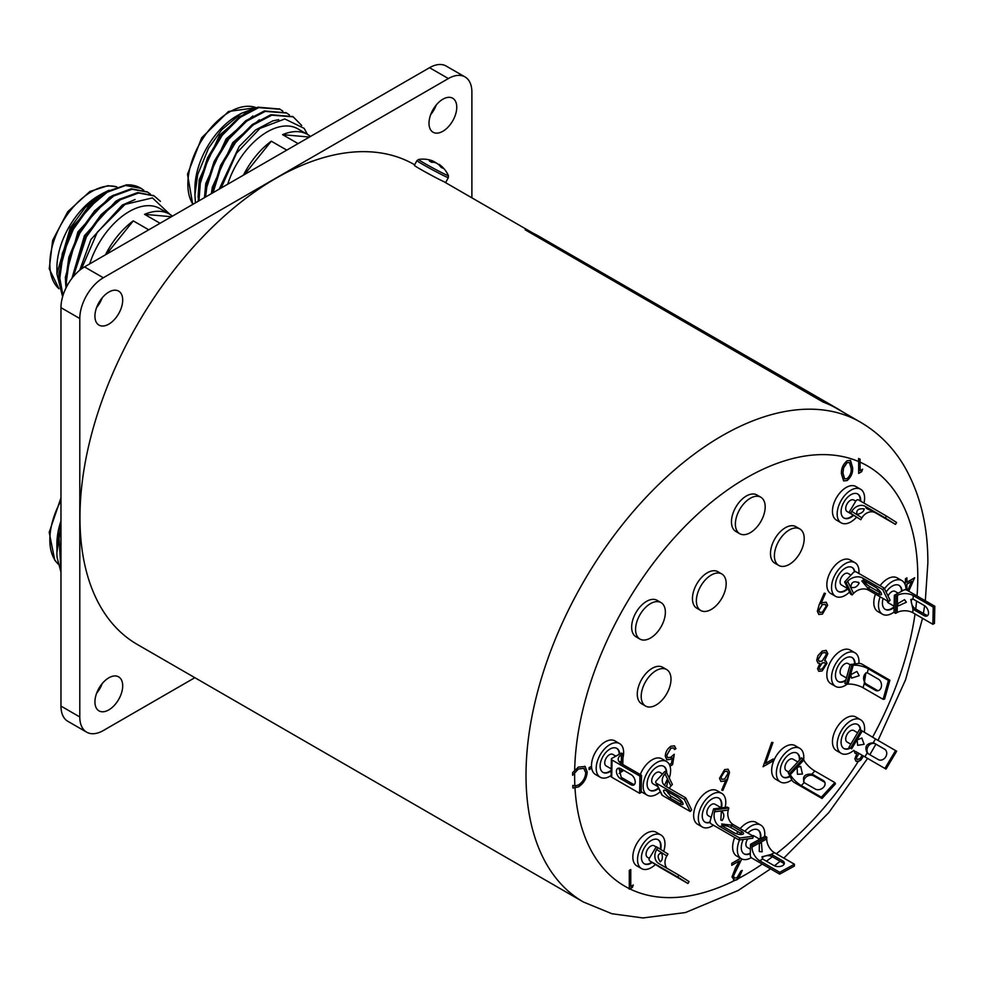 <?xml version="1.0" encoding="UTF-8"?>
<svg xmlns="http://www.w3.org/2000/svg" width="984" height="984" viewBox="0 0 984 984"><rect width="100%" height="100%" fill="white"/><g stroke="black" fill="none" stroke-linecap="round" stroke-linejoin="round"><path stroke-width="1.48" d="M86.69 732.182L67.859 721.321A33.272 19.213 -60 0 1 60.971 706.081L79.79 716.955A33.272 19.213 120 0 0 86.69 732.182A33.272 19.213 120 0 0 103.32 730.534L194.857 677.681M471.889 197.845L471.889 92.152A33.272 19.213 120 0 0 465.002 76.912A33.272 19.213 120 0 0 448.372 78.56L103.32 277.771A33.272 19.213 120 0 0 79.79 318.521L60.971 307.66L60.971 706.081M60.971 307.66A33.272 19.213 -60 0 1 84.501 266.91L103.32 277.771M448.372 78.56L429.553 67.699L84.501 266.91M429.553 67.699A33.272 19.213 -60 0 1 446.183 66.051L465.002 76.912M96.604 693.265A19.631 11.328 120 0 0 102.188 683.597M96.604 307.512A19.631 11.328 120 0 0 102.188 297.844M430.684 114.636A19.631 11.328 120 0 0 436.256 104.968M442.874 99.212A19.631 11.328 120 0 0 430.057 116.506A19.631 11.328 120 0 0 433.058 132.237A19.631 11.328 120 0 0 442.874 131.266A19.631 11.328 120 0 0 455.703 113.972A19.631 11.328 120 0 0 452.689 98.24A19.631 11.328 120 0 0 442.874 99.212M108.806 292.088A19.631 11.328 120 0 0 95.989 309.382A19.631 11.328 120 0 0 98.99 325.114A19.631 11.328 120 0 0 108.806 324.142A19.631 11.328 120 0 0 121.635 306.836A19.631 11.328 120 0 0 118.621 291.104A19.631 11.328 120 0 0 108.806 292.088M108.806 677.828A19.631 11.328 120 0 0 95.989 695.135A19.631 11.328 120 0 0 98.99 710.866A19.631 11.328 120 0 0 108.806 709.894A19.631 11.328 120 0 0 121.635 692.588A19.631 11.328 120 0 0 118.621 676.857A19.631 11.328 120 0 0 108.806 677.828M79.79 318.521L79.79 716.955M140.798 188.202A69.311 40.024 120 0 0 140.564 188.079A69.311 40.024 120 0 0 126.456 184.857L106.358 191.769L88.006 207.144L72.521 228.829L62.299 253.552L58.979 277.599L62.705 296.43M169.924 214.377L152.471 197.907L125.054 204.377L97.33 232.175L81.5 268.866M153.676 195.644L137.772 192.556L119.433 199.309L101.081 214.684L85.583 236.369L72.299 277.894M147.145 191.88L131.241 188.78L112.889 195.545L94.55 210.908L79.052 232.593L68.843 257.328L65.51 281.375L65.989 288.005M107.158 191.302L102.68 193.725L71.34 228.14L58.843 273.441L58.966 276.393M113.689 195.066L109.224 197.501L77.884 231.917L65.374 277.217L65.51 280.169M120.22 198.842L115.755 201.277L84.415 235.693L71.918 278.386M135.091 199.531L122.287 205.053L90.946 239.469L79.704 270.243M62.607 296.762L56.9 273.737L70.27 227.882L85.239 207.489L102.57 193.43L109.003 190.256M143.75 190.207L141.019 188.338L125.521 185.484L107.17 192.237L88.831 207.612L73.333 229.297L63.124 254.032L59.803 278.078L62.964 295.557M150.281 193.971L147.551 192.101L132.053 189.26L113.713 196.013L95.362 211.388L79.876 233.073L69.655 257.796L66.334 281.842L66.605 286.762M160.417 201.351L154.082 195.877L138.596 193.024L120.245 199.789L101.893 215.152L86.407 236.837L73.271 276.676M98.929 302.555L98.929 304.339M97.453 305.446A61.217 35.35 120 0 0 97.674 306.147M105.436 254.819A61.217 35.35 120 0 1 133.27 220.871L106.444 254.241M133.27 220.871L148.756 229.813M171.4 216.738L144.574 214.34L160.06 223.282M172.409 216.16A61.217 35.35 120 0 0 169.531 214.143A61.217 35.35 120 0 0 144.574 214.34M89.704 263.909A61.217 35.35 -60 0 1 129.199 211.56A61.217 35.35 -60 0 1 159.802 208.534L169.531 214.143M56.9 273.737L56.9 267.98A59.003 34.059 -60 0 1 98.609 195.718L102.57 193.43M214.192 186.849L213.245 192.581M307.475 134.414L304.154 128.363L284.831 118.953L259.948 128.4L236.492 153.209L221.191 187.993M292.777 116.592L270.944 114.71L252.273 124.513L234.573 142.299L220.6 165.398L212.052 193.27M286.246 112.816L264.413 110.934L245.742 120.737L228.042 138.535L214.069 161.622L206.025 186.554L204.697 197.513M279.714 109.04L257.882 107.158L239.21 116.973L221.511 134.759L207.538 157.858L199.481 182.778L198.19 201.265M246.295 112.213L219.604 135.152L199.223 179.74L198.079 197.267M252.827 115.989L226.135 138.929L205.767 183.516L204.475 197.636M259.358 119.765L232.667 142.692L212.298 187.28L211.375 193.663M278.693 119.679L272.9 120.835L255.594 129.95L239.198 146.468L219.211 189.137M195.447 202.852L194.918 194.857L197.686 174.574L208.51 148.276L221.72 129.765L241.277 113.357L256.147 107.699M282.851 111.143L280.12 109.273L258.694 107.625L240.022 117.44L222.322 135.226L208.35 158.326L200.305 183.245L198.965 200.822M289.394 114.919L286.651 113.049L265.237 111.401L246.553 121.216L228.854 139.002L214.893 162.102L206.837 187.022L205.57 197.009M301.744 125.509L293.195 116.825L271.768 115.177L253.097 124.98L235.397 142.778L221.425 165.865L213.036 192.692M243.454 175.14A61.217 35.35 120 0 1 271.289 141.192L244.463 174.549M271.289 141.192L286.774 150.121M309.419 137.059L282.592 134.66L298.078 143.602M310.427 136.469A61.217 35.35 120 0 0 307.549 134.464A61.217 35.35 120 0 0 282.592 134.66M227.722 184.217A61.217 35.35 -60 0 1 297.832 128.843L307.549 134.464M194.918 194.451L194.918 188.288A59.003 34.059 -60 0 1 236.64 116.038L240.908 113.566M60.971 527.486A69.311 40.024 120 0 0 56.9 552.442A69.311 40.024 120 0 0 57.097 557.473L60.971 572.184M60.971 526.354L56.9 552.528M56.924 550.105L60.971 524.275M60.971 528.716L59.015 537.092L60.971 570.794M56.9 548.359L56.9 544.017A59.003 34.059 -60 0 1 60.971 520.893M837.003 408.385L538.998 236.332A277.254 160.072 120 0 0 525.185 229.813L823.178 401.853A277.254 160.072 120 0 1 837.003 408.385A277.254 160.072 120 0 1 842.427 411.779M421.349 169.765L433.267 176.32M414.67 164.808L414.362 164.623A277.033 159.949 120 0 0 200.884 238.854A277.033 159.949 120 0 0 79.95 517.645A277.033 159.949 120 0 0 137.329 644.471L583.377 901.996L611.888 913.73L642.921 917.949L685.43 912.549L738.172 890.495L770.558 868.86M583.377 901.996A277.033 159.949 120 0 1 526.01 775.171A277.033 159.949 120 0 1 646.931 496.379A277.033 159.949 120 0 1 860.41 422.161L836.892 408.569A277.033 159.949 120 0 0 823.079 402.05L823.178 401.853M525.185 229.813L823.079 402.05M572.774 785.38L574.89 786.044L578.506 784.912C582.885 782.034 585.296 777.975 585.738 772.735L583.807 768.344L578.395 769.008L572.602 775.281A245.41 141.696 -60 0 1 572.626 772.551L578.395 767.077L585.136 766.487L587.202 772.022C586.698 778.418 583.77 783.375 578.408 786.905L572.909 788.036A245.41 141.696 -60 0 1 572.774 785.38L573.032 785.539M858.663 461.545L858.577 458.519A245.41 141.696 120 0 1 860.041 459.134L860.127 470.647L862.636 469.196L861.676 471.693L858.663 473.427L858.663 461.545A242.654 140.097 120 0 0 676.992 534.792A242.654 140.097 120 0 0 574.681 770.066M591.667 768.123L589.084 769.611L589.084 767.68L591.495 766.29M591.655 768.037L589.084 769.525M584.705 766.204L587.128 771.973C586.612 778.393 583.672 783.35 578.334 786.856L572.909 788.036M629.293 888.626L629.293 870.385L630.769 869.536L630.769 886.461L633.278 885.01L632.318 887.506L629.293 888.626A242.654 140.097 120 0 1 575.013 788.184M629.871 888.909A242.654 140.097 120 0 0 734.617 880.483L733.474 880.188L736.93 879.721L734.617 880.483L731.998 876.965L735.306 868.294L739.39 860.889L731.788 865.28L731.788 863.349L740.583 858.269M741.788 858.946L733.461 875.969L734.421 878.036L737.016 877.753L740.792 871.209L742.268 870.36L738.713 878.38L736.93 879.721M863.423 756.032A245.41 141.696 120 0 1 861.172 759.66L858.208 761.542L856.08 761.37L854.862 758.787L856.769 753.806L854.998 753.227L854.026 750.435M859.02 753.486L856.326 757.951L857.015 759.377L859.93 758.812A242.654 140.097 120 0 0 862.119 755.281M904.665 583.549L905.44 583.094L905.44 578.74L906.916 577.891L906.916 582.245L914.665 577.78L908.724 591.187M819.229 604.582L824.26 593.18L825.428 593.45L820.89 603.745L822.599 602.602L826.216 602.208L827.606 605.308L822.415 614.09L818.811 614.496L817.347 611.212L819.229 604.582M847.126 460.746L850.52 460.401L852.587 467.498C853.066 472.578 851.246 476.933 847.126 480.573L843.632 480.918L841.48 473.907C841.074 468.765 842.956 464.387 847.126 460.746M669.378 764.568L671.469 763.363L672.343 757.889L670.424 759.365L666.783 759.796L665.282 756.167C665.541 751.899 667.435 748.578 670.977 746.229L674.446 745.835L675.959 748.664L674.495 749.513L673.585 747.901L670.891 748.209L666.746 755.392L667.718 757.717L670.682 757.274L674.286 754.236L672.613 764.63L670.006 766.13M727.717 779.02L722.846 790.447L721.715 790.078L726.032 779.955L724.347 781.111L720.891 781.481L719.489 778.332L724.605 769.599L728.111 769.205L729.55 772.489L722.846 790.447M773.141 758.996L773.141 760.927L763.08 766.733L771.677 742.428L772.944 742.502L765.564 763.363L773.141 758.996M817.556 668.726L819.881 663.45L817.962 663.019L816.72 660.252L817.95 655.627L822.292 651.051L826.24 650.387L827.815 653.684L824.592 660.719L825.884 661.027L826.978 663.339L822.194 670.94L818.774 671.322L817.556 668.726M633.155 885.083L632.245 887.457L629.293 889.155M630.683 869.585L630.769 886.461M825.847 661.002L826.904 663.29L822.194 670.94M822.12 670.904L818.737 671.309M826.203 650.362L827.741 653.647L824.592 660.719M817.925 662.995L819.881 663.45M822.28 668.96L825.514 664.163L824.764 662.699L822.218 662.945L819.02 667.951L819.783 669.415L822.28 668.96M824.703 662.663L822.218 662.945M822.132 662.909L819.02 667.951M818.946 667.902L819.684 669.354M825.391 652.466L822.194 652.958L818.11 659.329L819.119 661.334M822.181 661.039L826.351 654.483L825.441 652.49L822.28 652.995L818.184 659.366L819.155 661.359L822.181 661.039M773.055 759.033L773.055 760.878L763.129 766.622M772.846 742.489L765.564 763.363M861.172 759.66L859.549 760.89L856.043 761.345M858.946 753.449L856.252 757.914L856.978 759.353M856.769 753.806L854.924 753.178M728.062 769.193L729.55 772.489M729.464 772.44L727.643 778.971M726.032 779.955L724.347 781.111M724.261 781.075L720.841 781.456M722.773 790.398L721.727 790.054M727.114 771.247L724.519 771.579L720.964 777.372L721.862 779.328L724.654 779.008L728.086 773.264L727.114 771.247L724.445 771.53L720.878 777.335L721.826 779.303M674.188 754.334L672.527 764.593L669.981 766.056M673.536 747.889L670.817 748.16L666.672 755.343L667.644 757.68M674.409 745.811L675.885 748.627L674.483 749.439M672.343 757.889L670.338 759.316L666.746 759.771M850.471 460.377L852.501 467.449C852.993 472.529 851.172 476.896 847.039 480.524L847.126 480.573M847.039 480.524L843.596 480.893M849.561 462.517L847.076 462.701L843.571 467.966L842.944 473.07L844.653 478.888L847.076 478.667C850.225 475.715 851.578 472.271 851.123 468.347L849.487 462.468L846.99 462.664L843.485 467.929L842.87 473.021L844.616 478.864M826.179 602.183L827.532 605.258L822.415 614.09M822.329 614.041L818.774 614.471M825.342 593.426L820.89 603.745M825.219 604.336L822.255 604.656L818.737 610.437L819.684 612.405M822.329 604.693L818.811 610.474L819.721 612.429L822.489 612.109L826.142 606.242L825.256 604.348L822.255 604.656M906.83 577.94L906.916 582.245M914.53 577.854L908.65 591.138M907.703 590.597L911.701 581.323L906.83 584.139L906.83 590.105M906.83 584.139L906.916 590.142M911.787 581.372L906.916 584.188M583.807 768.344L578.321 768.971L572.602 775.281M860.041 459.134L860.127 470.647M862.513 469.27L861.603 471.643L858.663 473.341M741.702 858.897L733.388 875.932L734.384 878.011M739.39 860.889L731.788 865.194M742.182 870.409L736.856 879.684M418.581 159.457L416.933 160.613A17.86 0.701 -151.6 0 0 427.56 167.12A17.86 0.701 -151.6 0 0 445.26 176.394A17.86 0.701 -151.6 0 0 448.347 177.6L448.409 175.595A16.986 0.664 28.4 0 1 445.481 174.488A16.986 0.664 28.4 0 1 428.286 165.472A16.986 0.664 28.4 0 1 418.581 159.457A27.995 27.995 0 0 1 431.902 160.613L433.046 161.105L429.368 160.995L431.668 162.335C435.063 161.868 438.237 163.553 441.176 167.391L442.886 168.202C439.085 163.959 438.606 163.541 441.472 166.948M448.409 175.595A27.995 27.995 0 0 0 439.159 164.328L438.778 164.771M433.907 162.385L434.165 161.647L432.997 161.253M437.659 163.811L434.165 161.647M448.347 177.6L445.789 182.323A17.86 0.701 -151.6 0 1 442.714 181.118A17.86 0.701 -151.6 0 1 425.014 171.831A17.86 0.701 -151.6 0 1 414.387 165.324L416.933 160.613M762.169 851.836L759.254 851.504L759.377 843.19L761.468 843.054L762.169 851.836M763.732 859.647A6.101 3.432 -178.8 0 1 762.846 858.995L761.948 856.818L771.222 854.383A6.101 3.432 -178.8 0 1 772.354 854.899L782.551 860.791A6.101 3.432 -178.8 0 1 784.334 863.275A6.101 3.432 -178.8 0 1 780.546 866.375A6.101 3.432 -178.8 0 1 773.928 865.526L763.732 859.647M762.169 858.023A6.101 3.432 -178.8 0 1 772.317 856.732L782.514 862.611A6.101 3.432 -178.8 0 1 784.1 864.186M750.275 855.305A2.214 1.316 -118.8 0 0 751.801 858.036L779.697 874.136L779.734 872.304L759.685 860.729A11.095 6.556 61.2 0 1 752.034 847.039L752.071 845.219L750.497 844.309L750.275 855.305M752.034 847.039L766.733 838.958A11.095 6.556 -118.8 0 0 774.383 852.648L771.222 854.383M766.733 838.958L766.77 837.126L765.195 836.216L750.497 844.309M779.697 874.136L794.395 866.055L794.432 864.223L774.383 852.648M752.071 845.219L766.77 837.126M779.734 872.304L794.432 864.223M752.268 835.601A6.654 3.838 -60 0 1 753.929 835.883L759.734 839.229M750.398 849.204L747.274 847.409A6.654 3.838 -60 0 1 747.803 838.872M750.325 853.116A13.862 8.007 -60 0 1 743.904 853.78M757.766 829.783A13.862 8.007 -60 0 1 760.079 839.032M751.284 857.63A19.409 11.205 -60 0 1 750.743 857.937A19.409 11.205 -60 0 1 741.37 858.724L736.659 856.006A19.409 11.205 -60 0 1 734.728 837.507M736.561 833.768A19.409 11.205 -60 0 1 737.877 831.64M740.177 828.626A19.409 11.205 -60 0 1 746.684 823.165A19.409 11.205 -60 0 1 756.069 822.39L760.78 825.109A19.409 11.205 -60 0 1 764.63 836.535M744.888 831.332A19.409 11.205 -60 0 1 751.395 825.884A19.409 11.205 -60 0 1 760.78 825.109M750.312 853.632A13.862 8.007 -60 0 1 744.138 853.915A13.862 8.007 -60 0 1 743.314 839.463M747.865 833.067A13.862 8.007 -60 0 1 751.296 830.459A13.862 8.007 -60 0 1 758 829.906A13.862 8.007 -60 0 1 760.657 838.712M741.37 858.724A19.409 11.205 -60 0 1 739.55 839.942M645.566 706.045L641.642 703.781A21.07 12.165 -60 0 1 638.395 686.955A21.07 12.165 -60 0 1 652.084 668.382A21.07 12.165 -60 0 1 662.712 667.287L666.635 669.551A21.07 12.165 -60 0 1 669.883 686.377A21.07 12.165 -60 0 1 656.193 704.95A21.07 12.165 -60 0 1 645.566 706.045A21.07 12.165 -60 0 1 642.318 689.218A21.07 12.165 -60 0 1 656.008 670.645A21.07 12.165 -60 0 1 666.635 669.551M660.264 861.861C657.078 856.953 657.546 853.977 661.654 852.931C662.909 857.359 662.441 860.336 660.264 861.861L660.313 861.898M660.264 864.395L664.323 866.732M660.83 867.396L679.243 878.294L660.83 867.396M649.883 860.963L677.767 877.064L678.911 875.157L658.849 863.583A11.095 9.053 122.3 0 1 658.591 863.423A11.095 9.053 122.3 0 1 656.685 849.524L657.816 847.63L656.254 846.72L649.44 858.146A2.214 1.808 -57.7 0 0 649.883 860.963L660.03 867.384A2.214 1.808 122.3 0 1 659.92 867.322M656.685 849.524L666.832 855.957A11.095 9.053 -57.7 0 0 666.943 868.257M660.03 867.384L687.927 883.497L689.058 881.59L678.911 875.157M666.832 855.957L667.976 854.051L657.816 847.63M677.767 877.064L687.927 883.497M647.534 857.335A6.654 3.838 -60 0 1 647.46 857.285A6.654 3.838 -60 0 1 647.386 857.249A6.654 3.838 -60 0 1 647.497 849.536A6.654 3.838 -60 0 1 654.114 845.76A6.654 3.838 -60 0 1 654.188 845.809M657.952 839.659A13.862 8.007 -60 0 1 660.227 849.143M651.814 862.193A13.862 8.007 -60 0 1 644.089 863.657M637.079 866.018A19.409 11.205 -60 0 1 636.845 865.895A19.409 11.205 -60 0 1 636.623 865.748A19.409 11.205 -60 0 1 636.968 843.276A19.409 11.205 -60 0 1 656.254 832.279A19.409 11.205 -60 0 1 656.488 832.415M655.43 864.481A19.409 11.205 -60 0 1 641.556 868.601A19.409 11.205 -60 0 1 641.322 868.466A19.409 11.205 -60 0 1 641.666 845.994A19.409 11.205 -60 0 1 660.965 834.986A19.409 11.205 -60 0 1 661.186 835.133A19.409 11.205 -60 0 1 663.683 851.332M652.269 862.476A13.862 8.007 -60 0 1 644.323 863.804A13.862 8.007 -60 0 1 644.163 863.706A13.862 8.007 -60 0 1 644.409 847.654A13.862 8.007 -60 0 1 658.185 839.795A13.862 8.007 -60 0 1 658.345 839.893A13.862 8.007 -60 0 1 660.694 849.438M619.145 761.751L620.326 761.567L621.125 763.498M619.01 768.11L621.187 777.176A6.101 3.604 -118.8 0 0 622.196 777.901L632.392 783.793A6.101 3.604 -118.8 0 0 634.557 784.359M620.83 768.689A6.101 3.604 -118.8 0 0 617.792 768.381A6.101 3.604 -118.8 0 0 616.697 773.326A6.101 3.604 -118.8 0 0 620.621 778.762L630.818 784.654A6.101 3.604 -118.8 0 0 633.856 784.961A6.101 3.604 -118.8 0 0 634.951 780.017A6.101 3.604 -118.8 0 0 631.027 774.58L620.83 768.689M612.048 760.029L611.704 777.2A2.214 1.255 -178.8 0 1 611.052 776.302L611.396 759.119A2.214 1.255 1.2 0 0 612.048 760.029L639.944 776.13L641.506 775.269L621.457 763.695A11.095 6.248 -178.8 0 1 618.21 759.156A11.095 6.248 -178.8 0 1 621.457 754.851L623.02 753.99L621.457 753.092L612.048 758.258A2.214 1.255 1.2 0 0 611.396 759.119M619.342 768.135L618.788 768.947M621.175 768.885L621.113 772.034A11.095 6.248 1.2 0 0 619.133 773.522M611.704 777.2L639.6 793.313L641.162 792.452L641.506 775.269M621.113 772.034L622.675 771.173L622.712 769.771M639.944 776.13L639.6 793.313M623.02 753.99L622.811 764.482M611.199 768.836L606.119 765.909A6.654 3.838 -60 0 1 604.742 762.735A6.654 3.838 -60 0 1 607.694 756.106A6.654 3.838 -60 0 1 612.774 754.384L615.861 756.167M616.611 748.283A13.862 8.007 -60 0 1 619.243 754.31M611.175 770.288A13.862 8.007 -60 0 1 602.749 772.28M611.064 775.54A19.409 11.205 -60 0 1 600.215 777.225L595.505 774.506A19.409 11.205 -60 0 1 591.495 765.245A19.409 11.205 -60 0 1 600.105 745.934A19.409 11.205 -60 0 1 614.914 740.89L619.612 743.609A19.409 11.205 -60 0 1 623.635 752.871A19.409 11.205 -60 0 1 622.946 757.852M600.215 777.225A19.409 11.205 -60 0 1 596.193 767.963A19.409 11.205 -60 0 1 604.816 748.652A19.409 11.205 -60 0 1 619.612 743.609M611.162 770.915A13.862 8.007 -60 0 1 602.983 772.415A13.862 8.007 -60 0 1 600.117 765.81A13.862 8.007 -60 0 1 606.267 752.01A13.862 8.007 -60 0 1 616.845 748.406A13.862 8.007 -60 0 1 619.699 754.051M864.21 508.863C863.792 511.705 861.369 513.55 856.966 514.411C856.006 510.155 858.417 508.31 864.21 508.863L864.161 508.839M874.346 512.074L873.263 511.434C866.449 508.691 864.518 507.473 867.47 507.769L874.493 511.828M865.834 507.572L867.47 507.769L865.293 506.391A11.095 9.053 122.3 0 0 851.775 511.385L850.643 513.291L849.069 512.393L855.883 500.954A2.214 1.808 -57.7 0 1 858.577 499.958L886.473 516.059L885.342 517.965L865.293 506.391M886.473 516.059L896.621 522.492L895.489 524.398L875.44 512.812A11.095 9.053 -57.7 0 0 861.923 517.818L860.791 519.724L849.069 512.393M860.791 519.724L850.643 513.291M895.489 524.398L885.342 517.965M847.163 511.569A6.654 3.838 -60 0 1 847.089 511.532A6.654 3.838 -60 0 1 847.003 511.483A6.654 3.838 -60 0 1 847.126 503.783A6.654 3.838 -60 0 1 853.743 500.007A6.654 3.838 -60 0 1 853.817 500.057M857.581 493.906A13.862 8.007 -60 0 1 860.188 500.893M853.165 515.038A13.862 8.007 -60 0 1 843.719 517.904M836.707 520.253A19.409 11.205 -60 0 1 836.474 520.13A19.409 11.205 -60 0 1 836.252 519.995A19.409 11.205 -60 0 1 836.584 497.523A19.409 11.205 -60 0 1 855.883 486.514A19.409 11.205 -60 0 1 856.105 486.649M856.597 517.154A19.409 11.205 -60 0 1 841.172 522.848A19.409 11.205 -60 0 1 840.951 522.713A19.409 11.205 -60 0 1 841.295 500.241A19.409 11.205 -60 0 1 860.582 489.233A19.409 11.205 -60 0 1 860.816 489.368A19.409 11.205 -60 0 1 864.001 503.095M853.632 515.308A13.862 8.007 -60 0 1 843.952 518.039A13.862 8.007 -60 0 1 843.792 517.941A13.862 8.007 -60 0 1 844.038 501.889A13.862 8.007 -60 0 1 857.814 494.029A13.862 8.007 -60 0 1 857.974 494.128A13.862 8.007 -60 0 1 860.668 501.163M906.375 602.233L898.429 605.873L897.482 603.819L904.53 599.662L906.375 602.233M913.915 609.736A6.101 3.604 61.2 0 1 912.906 609.01L910.815 599.502L913.103 599.219A6.101 3.604 61.2 0 1 914.111 599.662L924.308 605.541A6.101 3.604 61.2 0 1 928.244 610.99A6.101 3.604 61.2 0 1 927.149 615.923A6.101 3.604 61.2 0 1 924.111 615.627L913.915 609.736L915.477 608.875A6.101 3.604 61.2 0 1 911.787 604.164A6.101 3.604 61.2 0 1 911.922 599.133M927.838 615.332A6.101 3.604 61.2 0 1 925.673 614.754L915.477 608.875M912.906 609.01L912.832 612.7L932.881 624.287L934.456 623.413L934.8 606.242L906.904 590.142A2.214 1.255 1.2 0 0 903.767 590.092L894.358 595.271L895.932 596.181L897.494 595.32A11.095 6.248 -178.8 0 1 913.177 595.529L913.103 599.219M912.832 612.7A11.095 6.248 1.2 0 0 897.15 612.491L895.588 613.352L894.013 612.442L894.358 595.271M934.8 606.242L933.238 607.103L913.177 595.529M895.588 613.352L895.932 596.181M932.881 624.287L933.238 607.103M888.035 595.972A6.654 3.838 -60 0 1 895.083 591.384L898.171 593.168M894.136 606.206L888.429 602.909A6.654 3.838 -60 0 1 887.137 600.855M894.124 606.759A13.862 8.007 -60 0 1 885.059 609.281M898.921 585.283A13.862 8.007 -60 0 1 901.553 591.31M894.025 612.097A19.409 11.205 -60 0 1 882.525 614.225L877.814 611.519A19.409 11.205 -60 0 1 873.804 602.257A19.409 11.205 -60 0 1 875.465 594.102M876.916 590.769A19.409 11.205 -60 0 1 877.851 589.047M880.065 585.701A19.409 11.205 -60 0 1 897.224 577.903L901.934 580.609A19.409 11.205 -60 0 1 905.944 589.81M882.525 614.225A19.409 11.205 -60 0 1 878.503 604.976A19.409 11.205 -60 0 1 880.163 596.821M884.505 588.776A19.409 11.205 -60 0 1 901.934 580.609M894.112 607.436A13.862 8.007 -60 0 1 885.293 609.428A13.862 8.007 -60 0 1 882.427 602.811A13.862 8.007 -60 0 1 883.115 598.53M886.129 592.085A13.862 8.007 -60 0 1 899.155 585.418A13.862 8.007 -60 0 1 902.008 591.064M864.112 744.298L857.691 745.343L857.064 739.993L861.849 738.012L864.112 744.298M868.097 753.707A6.101 4.981 122.3 0 1 867.949 753.621A6.101 4.981 122.3 0 1 867.175 752.981C864.333 746.745 866.363 743.351 873.239 742.785A6.101 4.981 122.3 0 1 874.333 743.227L884.53 749.107A6.101 4.981 122.3 0 1 884.678 749.193A6.101 4.981 122.3 0 1 885.674 756.93A6.101 4.981 122.3 0 1 878.294 759.586L868.097 753.707M868.638 754.015A6.101 4.981 122.3 0 1 868.196 746.327A6.101 4.981 122.3 0 1 875.416 743.916L885.071 749.488M855.477 751.382L886.018 769.082L855.477 751.382M851.627 748.861L862.267 731.001L875.526 738.947L873.239 742.785M862.267 731.001L859.622 729.402L848.983 747.274M886.018 769.082L896.658 751.21L875.526 738.947M850.545 748.172L861.184 730.312M884.936 768.393L895.575 750.534M850.816 744.187L847.089 742.034A6.654 3.838 -60 0 1 847.163 734.224A6.654 3.838 -60 0 1 853.743 730.509L857.63 732.76M849.918 747.865A13.862 8.007 -60 0 1 843.719 748.406M857.581 724.409A13.862 8.007 -60 0 1 860.188 729.734M853.817 750.337A19.409 11.205 -60 0 1 841.172 753.35L836.474 750.632A19.409 11.205 -60 0 1 836.707 727.828A19.409 11.205 -60 0 1 855.883 717.016L860.582 719.734A19.409 11.205 -60 0 1 864.284 732.244M841.172 753.35A19.409 11.205 -60 0 1 841.406 730.546A19.409 11.205 -60 0 1 860.582 719.734M850.373 748.148A13.862 8.007 -60 0 1 843.952 748.553A13.862 8.007 -60 0 1 844.112 732.268A13.862 8.007 -60 0 1 857.814 724.544A13.862 8.007 -60 0 1 860.656 730.005M664.507 785.416L667.226 779.463L667.841 780.14L666.635 786.794M666.697 791.013L670.35 795.761A6.101 1.796 -137.4 0 0 671.408 796.437L681.592 802.329A6.101 1.796 -137.4 0 0 682.773 802.895M666.488 790.89A6.101 1.796 -137.4 0 0 663.745 790.312A6.101 1.796 -137.4 0 0 665.135 793.793A6.101 1.796 -137.4 0 0 669.969 797.999L680.165 803.879A6.101 1.796 -137.4 0 0 682.908 804.457A6.101 1.796 -137.4 0 0 681.506 800.976A6.101 1.796 -137.4 0 0 676.684 796.782L666.488 790.89M656.414 783.276L662.343 795.392A2.214 1.685 153.9 0 1 661.789 794.801L655.861 782.698A2.214 1.685 -26.1 0 0 656.414 783.276L684.311 799.389L685.737 797.827L665.688 786.253A11.095 8.438 153.9 0 1 662.909 783.338A11.095 8.438 153.9 0 1 665.024 773.928L666.451 772.366L664.889 771.456L656.279 780.816A2.214 1.685 -26.1 0 0 655.861 782.698M665.024 773.928L670.953 786.031A11.095 8.438 -26.1 0 0 669.292 788.332M668.197 791.874A11.095 8.438 -26.1 0 0 668.259 793.596M662.343 795.392L690.239 811.492L691.678 809.93L685.737 797.827M670.953 786.031L672.392 784.469L666.451 772.366M684.311 799.389L690.239 811.492M657.718 786.511L653.081 783.83A6.654 3.838 -60 0 1 652.109 782.747A6.654 3.838 -60 0 1 653.757 775.121A6.654 3.838 -60 0 1 659.735 772.305L662.589 773.953M663.573 766.216A13.862 8.007 -60 0 1 665.381 768.332A13.862 8.007 -60 0 1 666.217 772.231M658.444 787.975A13.862 8.007 -60 0 1 649.723 790.214M640.289 774.568A19.409 11.205 -60 0 1 661.888 758.824L666.586 761.542A19.409 11.205 -60 0 1 669.44 764.703A19.409 11.205 -60 0 1 669.255 778.073M660.289 791.739A19.409 11.205 -60 0 1 647.177 795.158L642.478 792.44A19.409 11.205 -60 0 1 641.187 791.456M647.177 795.158A19.409 11.205 -60 0 1 644.323 791.985A19.409 11.205 -60 0 1 649.132 769.746A19.409 11.205 -60 0 1 666.586 761.542M658.665 788.442A13.862 8.007 -60 0 1 649.957 790.349A13.862 8.007 -60 0 1 647.915 788.086A13.862 8.007 -60 0 1 651.346 772.206A13.862 8.007 -60 0 1 663.819 766.339A13.862 8.007 -60 0 1 665.848 768.602A13.862 8.007 -60 0 1 666.685 772.834M859.155 582.983C857.273 586.919 854.481 588.321 850.766 587.214C851.344 581.925 854.137 580.523 859.155 582.983L858.269 582.134M851.394 587.891L850.766 587.214M868.38 588.235A6.101 1.796 42.6 0 1 867.334 587.546L861.799 580.929L863.94 580.646A6.101 1.796 42.6 0 1 864.899 581.126L875.096 587.005A6.101 1.796 42.6 0 1 879.93 591.212A6.101 1.796 42.6 0 1 881.332 594.693A6.101 1.796 42.6 0 1 878.577 594.115L868.38 588.235L869.819 586.673A6.101 1.796 42.6 0 1 863.731 580.56M881.184 593.118A6.101 1.796 42.6 0 1 880.016 592.553L869.819 586.673M867.334 587.546L868.601 590.154L888.65 601.728L890.089 600.166L884.161 588.063L856.264 571.95A2.214 1.685 -26.1 0 0 853.263 572.602L844.653 581.962L846.215 582.872L847.654 581.31A11.095 8.438 153.9 0 1 862.673 578.038L863.94 580.646M868.601 590.154A11.095 8.438 -26.1 0 0 853.583 593.413L852.156 594.976L850.582 594.078L844.653 581.962M884.161 588.063L882.722 589.613L862.673 578.038M852.156 594.976L846.215 582.872M888.65 601.728L882.722 589.613M847.974 588.739L841.455 584.988A6.654 3.838 -60 0 1 840.484 583.893A6.654 3.838 -60 0 1 842.132 576.267A6.654 3.838 -60 0 1 848.11 573.463L850.963 575.099M851.947 567.362A13.862 8.007 -60 0 1 853.755 569.478A13.862 8.007 -60 0 1 854.469 571.839M847.544 588.493A13.862 8.007 -60 0 1 838.097 591.359M849.586 592.036A19.409 11.205 -60 0 1 835.551 596.304L830.853 593.586A19.409 11.205 -60 0 1 827.999 590.425A19.409 11.205 -60 0 1 832.796 568.174A19.409 11.205 -60 0 1 850.25 559.97L854.961 562.688A19.409 11.205 -60 0 1 857.814 565.849A19.409 11.205 -60 0 1 858.884 573.463M835.551 596.304A19.409 11.205 -60 0 1 832.698 593.131A19.409 11.205 -60 0 1 837.507 570.892A19.409 11.205 -60 0 1 854.961 562.688M847.987 588.776A13.862 8.007 -60 0 1 838.319 591.495A13.862 8.007 -60 0 1 836.289 589.244A13.862 8.007 -60 0 1 839.721 573.352A13.862 8.007 -60 0 1 852.193 567.485A13.862 8.007 -60 0 1 854.223 569.748A13.862 8.007 -60 0 1 854.875 571.741M859.204 675.676L851.627 678.136L850.717 674.704L856.916 671.445L859.204 675.676M865.17 684.434A6.101 4.551 82.6 0 1 864.198 683.696L865.871 672.847L867.236 672.908A6.101 4.551 82.6 0 1 868.282 673.339L878.478 679.231A6.101 4.551 82.6 0 1 881.492 685.762A6.101 4.551 82.6 0 1 877.703 690.817A6.101 4.551 82.6 0 1 875.366 690.313L865.17 684.434L866.633 684.237A6.101 4.551 82.6 0 1 863.608 678.21A6.101 4.551 82.6 0 1 866.683 672.822M878.429 690.645A6.101 4.551 82.6 0 1 876.818 690.128L866.633 684.237M864.198 683.696L863.054 687.755L883.115 699.329L884.579 699.144L889.893 680.239L861.996 664.139A2.214 0.726 15.7 0 0 858.971 663.425L850.188 664.557L853.226 665.27A11.095 3.653 -164.3 0 1 868.38 668.849L867.236 672.908M863.054 687.755A11.095 3.653 15.7 0 0 847.913 684.175L844.875 683.449L850.188 664.557M889.893 680.239L888.429 680.436L868.38 668.849M846.449 684.36L851.763 665.467M883.115 699.329L888.429 680.436M846.424 677.951L841.455 675.086A6.654 3.838 -60 0 1 840.398 669.883A6.654 3.838 -60 0 1 848.11 663.56L850.139 664.729M845.859 679.944A13.862 8.007 -60 0 1 838.097 681.457M851.947 657.46A13.862 8.007 -60 0 1 854.579 663.991M847.015 684.286A19.409 11.205 -60 0 1 835.551 686.401L830.853 683.683A19.409 11.205 -60 0 1 827.753 668.53A19.409 11.205 -60 0 1 850.25 650.067L854.961 652.786A19.409 11.205 -60 0 1 858.897 663.425M835.551 686.401A19.409 11.205 -60 0 1 832.464 671.248A19.409 11.205 -60 0 1 854.961 652.786M845.662 680.67A13.862 8.007 -60 0 1 838.319 681.592A13.862 8.007 -60 0 1 836.117 670.768A13.862 8.007 -60 0 1 852.193 657.583A13.862 8.007 -60 0 1 855.059 663.929M802.452 774.051L797.434 774.273L797.114 767.446L800.705 766.401L802.452 774.051M801.333 785.613A11.095 3.272 42.6 0 1 790.324 774.629L788.122 772.44L791.923 780.189A2.214 0.652 -137.4 0 0 794.125 782.378L822.021 798.491L821.382 797.2L801.333 785.613L804.223 782.477C802.144 776.561 804.703 773.781 811.898 774.137A6.101 4.649 153.9 0 1 813.018 774.605L823.202 780.484A6.101 4.649 153.9 0 1 824.74 782.096A6.101 4.649 153.9 0 1 822.526 788.196A6.101 4.649 153.9 0 1 815.318 789.07L805.121 783.178A6.101 4.649 153.9 0 1 804.223 782.477L803.571 781.53M803.965 782.182A6.101 4.649 153.9 0 1 806.819 776.487A6.101 4.649 153.9 0 1 813.645 775.896L823.842 781.776A6.101 4.649 153.9 0 1 824.986 782.772M790.324 774.629L803.78 760.017A11.095 3.272 -137.4 0 0 814.789 771.001L811.898 774.137M803.78 760.017L801.579 757.815L788.122 772.44M822.021 798.491L835.465 783.867L834.838 782.575L814.789 771.001M789.697 773.338L803.141 758.726M821.382 797.2L834.838 782.575M788.565 771.96L786.29 770.644A6.654 3.838 -60 0 1 787.717 761.001A6.654 3.838 -60 0 1 792.944 759.119L797.803 761.923M789.894 776.032A13.862 8.007 -60 0 1 782.92 777.016M796.769 753.018A13.862 8.007 -60 0 1 799.377 760.201M791.776 779.894A19.409 11.205 -60 0 1 780.374 781.96L775.675 779.242A19.409 11.205 -60 0 1 779.845 751.136A19.409 11.205 -60 0 1 795.084 745.626L799.783 748.344A19.409 11.205 -60 0 1 803.645 759.746M780.374 781.96A19.409 11.205 -60 0 1 784.543 753.855A19.409 11.205 -60 0 1 799.783 748.344M790.103 776.462A13.862 8.007 -60 0 1 783.153 777.151A13.862 8.007 -60 0 1 786.13 757.077A13.862 8.007 -60 0 1 797.015 753.141A13.862 8.007 -60 0 1 799.881 759.66M721.37 811.124C724.359 813.534 724.618 816.659 722.145 820.484L720.817 820.127L721.37 811.124L722.404 811.32M723.412 826.634A6.101 2.005 -164.3 0 1 722.527 826.031L721.702 823.977L730.337 825.023A6.101 2.005 -164.3 0 1 731.456 825.588L741.653 831.48A6.101 2.005 -164.3 0 1 743.51 833.645A6.101 2.005 -164.3 0 1 739.734 834.457A6.101 2.005 -164.3 0 1 733.609 832.513L723.412 826.634M722.17 825.699A6.101 2.005 -164.3 0 1 730.891 827.606L741.087 833.497A6.101 2.005 -164.3 0 1 742.366 834.42M710.165 820.988A2.214 1.661 -97.4 0 0 711.174 823.903L739.058 840.004L739.636 837.999L719.575 826.412A11.095 8.29 82.6 0 1 714.569 811.812L715.134 809.795L713.572 808.885L710.165 820.988M714.569 811.812L728.283 810.029A11.095 8.29 -97.4 0 0 733.289 824.641L730.337 825.023M728.283 810.029L728.849 808.024L727.274 807.114L713.572 808.885M739.058 840.004L752.772 838.233L753.338 836.216L733.289 824.641M715.134 809.795L728.849 808.024M739.636 837.999L753.338 836.216M711.186 817.372L708.259 815.687A6.654 3.838 -60 0 1 707.644 809.242A6.654 3.838 -60 0 1 713.289 803.879A6.654 3.838 -60 0 1 714.913 804.162L721.346 807.876M710.079 821.984A13.862 8.007 -60 0 1 708.037 822.526A13.862 8.007 -60 0 1 704.888 822.058M718.75 798.061A13.862 8.007 -60 0 1 720.989 807.679M713.4 825.195A19.409 11.205 -60 0 1 707.09 827.839A19.409 11.205 -60 0 1 702.355 827.003L697.644 824.284A19.409 11.205 -60 0 1 695.86 805.466A19.409 11.205 -60 0 1 712.318 789.844A19.409 11.205 -60 0 1 717.053 790.681L721.764 793.387A19.409 11.205 -60 0 1 725.146 807.384M702.355 827.003A19.409 11.205 -60 0 1 700.559 808.184A19.409 11.205 -60 0 1 717.016 792.563A19.409 11.205 -60 0 1 721.764 793.387M710.153 822.403A13.862 8.007 -60 0 1 708.517 822.796A13.862 8.007 -60 0 1 705.122 822.206A13.862 8.007 -60 0 1 703.843 808.762A13.862 8.007 -60 0 1 715.602 797.606A13.862 8.007 -60 0 1 718.984 798.196A13.862 8.007 -60 0 1 721.481 807.864M639.932 639.083L636.021 636.82A21.07 12.165 -60 0 1 632.786 619.932A21.07 12.165 -60 0 1 646.549 601.372A21.07 12.165 -60 0 1 657.091 600.326L661.014 602.589A21.07 12.165 -60 0 1 664.237 619.477A21.07 12.165 -60 0 1 650.473 638.038A21.07 12.165 -60 0 1 639.932 639.083A21.07 12.165 -60 0 1 636.709 622.196A21.07 12.165 -60 0 1 650.473 603.635A21.07 12.165 -60 0 1 661.014 602.589M696.881 608.247A21.07 12.165 -60 0 1 696.82 608.223A21.07 12.165 -60 0 1 696.783 583.942A21.07 12.165 -60 0 1 717.828 571.679A21.07 12.165 -60 0 1 717.889 571.716A21.07 12.165 -60 0 1 717.951 571.753M721.752 573.943A21.07 12.165 -60 0 1 721.813 573.979A21.07 12.165 -60 0 1 721.838 598.26A21.07 12.165 -60 0 1 700.805 610.523A21.07 12.165 -60 0 1 700.731 610.486A21.07 12.165 -60 0 1 700.706 586.206A21.07 12.165 -60 0 1 721.752 573.943M778.762 565.431L774.839 563.168A21.07 12.165 -60 0 1 770.484 553.623A21.07 12.165 -60 0 1 779.635 532.356A21.07 12.165 -60 0 1 795.908 526.674L799.832 528.937A21.07 12.165 -60 0 1 804.199 538.482A21.07 12.165 -60 0 1 795.047 559.748A21.07 12.165 -60 0 1 778.762 565.431A21.07 12.165 -60 0 1 774.396 555.886A21.07 12.165 -60 0 1 783.559 534.62A21.07 12.165 -60 0 1 799.832 528.937M735.823 531.458A21.07 12.165 -60 0 1 735.823 507.129A21.07 12.165 -60 0 1 756.905 494.964L760.816 497.228A21.07 12.165 -60 0 1 760.816 521.557A21.07 12.165 -60 0 1 739.747 533.722L735.823 531.458A21.07 12.165 -60 0 1 735.823 531.458L739.747 533.722A21.07 12.165 -60 0 1 739.747 509.392A21.07 12.165 -60 0 1 760.816 497.228L756.905 494.964M116.715 186.862A59.003 34.059 120 0 0 91.561 191.646A59.003 34.059 120 0 0 53.96 240.65A59.003 34.059 120 0 0 58.979 288.718M256.209 107.674A59.003 34.059 120 0 0 203.073 138.227A59.003 34.059 120 0 0 192.925 204.303M60.971 500.745A59.003 34.059 120 0 0 55.424 560.806A59.003 34.059 120 0 0 58.179 564.029M574.644 772.305A242.654 140.097 120 0 0 574.619 775.171A242.654 140.097 120 0 0 574.89 786.044M917.039 595.996A242.654 140.097 120 0 0 917.789 577.054A242.654 140.097 120 0 0 860.127 462.185M738.713 878.38A242.654 140.097 120 0 0 762.28 864.087M766.413 861.197A242.654 140.097 120 0 0 772.415 856.781M776.327 853.768A242.654 140.097 120 0 0 858.208 761.542M872.55 737.225A242.654 140.097 120 0 0 915.034 613.979M915.71 609.01A242.654 140.097 120 0 0 916.596 601.089M772.354 854.899L772.317 856.732M782.551 860.791L782.514 862.611M762.846 858.995L759.685 860.729M622.196 777.901L620.621 778.762M632.392 783.793L630.818 784.654M621.457 754.851L621.285 763.596M861.923 517.818L851.775 511.385M873.263 511.434L875.44 512.812M924.111 615.627L925.673 614.754M897.15 612.491L897.494 595.32M874.333 743.227L875.416 743.916M867.175 752.981L864.887 756.819M671.408 796.437L669.969 797.999M681.592 802.329L680.165 803.879M878.577 594.115L880.016 592.553M853.583 593.413L847.654 581.31M875.366 690.313L876.818 690.128M847.913 684.175L853.226 665.27M813.018 774.605L813.645 775.896M823.202 780.484L823.842 781.776M731.456 825.588L730.891 827.606M741.653 831.48L741.087 833.497M722.527 826.031L719.575 826.412M58.991 288.779L49.237 268.817L52.656 240.367L67.736 211.708L89.888 191.474L107.945 185.693L116.801 186.837M147.551 192.101L146.739 191.634M154.082 195.877L153.27 195.41M286.651 113.049L285.84 112.582M293.195 116.825L292.371 116.346M280.12 109.273L279.308 108.806M256.246 107.662L228.497 111.463L201.683 137.797L187.501 174.266L192.741 204.414M58.204 564.127L54.747 560.179L49.2 532.283L60.971 497.892M443.698 181.56L533.353 233.331M860.41 422.161C878.429 432.714 892.968 447.24 904.001 465.739C920.052 493.378 928.01 525.8 927.863 563.008L925.317 600.769M774.482 865.809L780.127 861.234M783.854 858.109L828.762 812.636L867.593 758.43M869.831 754.716L875.908 744.199M878.023 740.399L905.551 679.809L922.537 618.309M923.398 613.45L924.628 605.738M432.702 162.311L433.046 161.105M649.821 860.926L659.981 867.359M649.329 858.368L647.46 857.285M641.556 868.601L636.845 865.895M660.965 834.986L656.254 832.279M656.131 846.929L654.114 845.76M855.748 501.163L853.743 500.007M860.582 489.233L855.883 486.514M841.172 522.848L836.474 520.13M854.186 515.628L847.089 511.532M721.813 573.979L717.889 571.716M700.731 610.486L696.82 608.223"/></g></svg>
